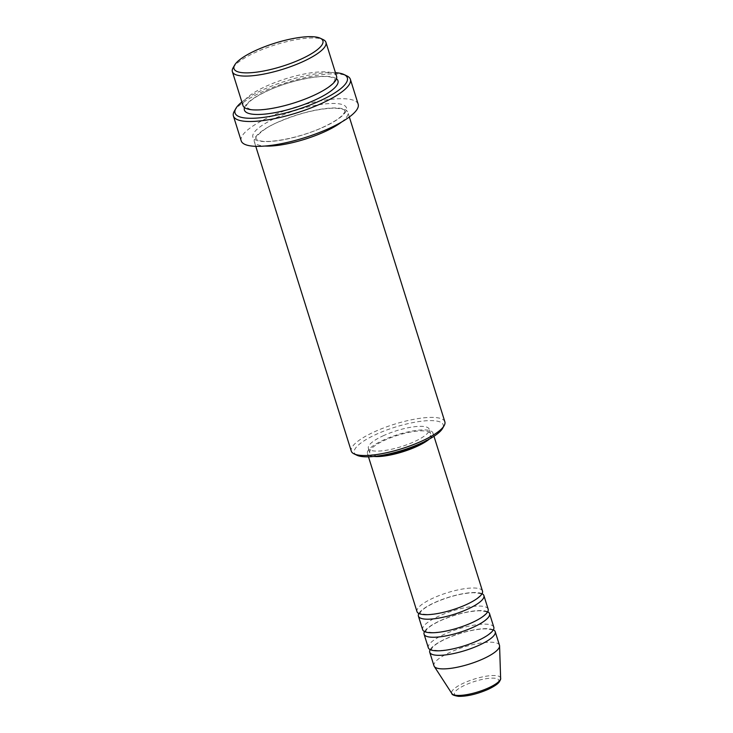 <?xml version="1.0" encoding="UTF-8"?>
<svg xmlns="http://www.w3.org/2000/svg" width="733" height="733" viewBox="0 0 733 733"><rect width="100%" height="100%" fill="white"/><g stroke="black" fill="none" stroke-linecap="round" stroke-linejoin="round"><path stroke-width="0.55" stroke-dasharray="3.67 2.75" d="M482.488 591.073A34.323 8.943 -17.4 0 0 433.67 597.853A34.323 8.943 -17.4 0 0 416.985 611.597M482.03 593.693A34.323 8.943 -17.4 0 0 435.09 602.37A34.323 8.943 -17.4 0 0 418.864 613.494M488.151 609.141A34.323 8.943 -17.4 0 0 439.333 615.922A34.323 8.943 -17.4 0 0 422.648 629.665M487.692 611.762A34.323 8.943 -17.4 0 0 440.753 620.439A34.323 8.943 -17.4 0 0 424.526 631.562M493.813 627.21A34.323 8.943 -17.4 0 0 444.995 633.99A34.323 8.943 -17.4 0 0 428.31 647.734M493.355 629.839A34.323 8.943 -17.4 0 0 446.415 638.507A34.323 8.943 -17.4 0 0 430.189 649.63M233.076 67.848A49.029 12.773 162.6 0 1 256.211 52.043A49.029 12.773 162.6 0 1 323.18 39.609M356.953 455.257A46.582 12.131 162.6 0 1 376.973 433.991A46.582 12.131 162.6 0 1 424.902 420.87A46.582 12.131 162.6 0 1 442.558 428.429M444.858 421.796A49.029 12.773 -17.4 0 0 375.122 431.48A49.029 12.773 -17.4 0 0 351.281 451.125M335.448 72.668A58.832 15.329 -17.4 0 0 263.651 89.444A58.832 15.329 -17.4 0 0 241.872 101.997M234.294 111.214A61.288 15.97 162.6 0 1 263.211 91.451A61.288 15.97 162.6 0 1 346.929 75.92M336.566 76.241A49.029 12.773 -17.4 0 0 266.83 85.917A49.029 12.773 -17.4 0 0 242.989 105.561M341.615 122.017A49.029 12.773 -17.4 0 0 347.891 112.378A49.029 12.773 -17.4 0 0 278.155 122.054A49.029 12.773 -17.4 0 0 254.314 141.698A49.029 12.773 -17.4 0 0 264.961 146.041M429.373 439.058A34.323 8.943 -17.4 0 0 432.946 432.974A34.323 8.943 -17.4 0 0 384.129 439.754A34.323 8.943 -17.4 0 0 367.444 453.498A34.323 8.943 -17.4 0 0 373.839 456.467M423.335 442.173A31.867 8.301 -17.4 0 0 430.601 433.707A31.867 8.301 -17.4 0 0 385.274 440.002A31.867 8.301 -17.4 0 0 369.78 452.765A31.867 8.301 -17.4 0 0 380.574 455.569M383.863 435.484A31.867 8.301 -17.4 0 0 368.36 448.248A31.867 8.301 -17.4 0 0 413.696 441.953A31.867 8.301 -17.4 0 0 429.19 429.19A31.867 8.301 -17.4 0 0 383.863 435.484M358.171 104.196A61.288 15.97 -17.4 0 0 270.999 116.3A61.288 15.97 -17.4 0 0 241.203 140.846M499.475 645.278A34.323 8.943 -17.4 0 0 450.658 652.058A34.323 8.943 -17.4 0 0 433.973 665.802M487.509 689.524A23.245 6.056 162.6 0 1 457.218 695.892A23.245 6.056 162.6 0 1 465.757 684.805A23.245 6.056 162.6 0 1 496.049 678.437A23.245 6.056 162.6 0 1 487.509 689.524M500.63 678.309A25.609 6.67 -17.4 0 0 464.117 682.89A25.609 6.67 -17.4 0 0 451.876 693.583M244.51 107.568A49.029 12.773 162.6 0 1 268.241 90.434A49.029 12.773 162.6 0 1 336.456 78.752M322.63 127.496A49.029 12.773 -17.4 0 0 340.634 104.113A49.029 12.773 -17.4 0 0 276.735 117.537A49.029 12.773 -17.4 0 0 258.731 140.928A49.029 12.773 -17.4 0 0 322.63 127.496M465.501 604.844C472.556 601.601 477.284 598.65 479.684 595.984L480.857 594.078C481.984 593.721 479.556 593.263 473.573 592.704C462.102 593.162 449.375 596.378 435.384 602.343C428.329 605.595 423.61 608.546 421.2 611.203L420.027 613.109C418.9 613.466 421.328 613.924 427.312 614.492C438.783 614.034 451.51 610.818 465.501 604.844M471.163 622.913C478.218 619.669 482.946 616.719 485.347 614.052L486.52 612.137C487.647 611.798 485.219 611.331 479.235 610.772C467.764 611.23 455.037 614.446 441.046 620.411C433.991 623.664 429.272 626.614 426.863 629.271L425.69 631.177C424.563 631.534 426.991 631.993 432.974 632.561C444.445 632.103 457.172 628.887 471.163 622.913M476.826 640.981C483.881 637.737 488.609 634.787 491.009 632.121L492.182 630.206C493.309 629.867 490.881 629.4 484.898 628.841C473.426 629.299 460.7 632.515 446.709 638.48C439.653 641.732 434.935 644.683 432.525 647.34L431.361 649.264C430.225 649.603 432.653 650.061 438.636 650.629C450.108 650.171 462.835 646.955 476.826 640.981M312.423 95.904C322.667 91.204 329.566 86.87 333.13 82.884C334.688 80.868 335.293 79.65 334.935 79.228L331.307 77.24C321.054 74.244 289.883 80.511 268.535 90.416C258.3 95.107 251.401 99.45 247.827 103.435C246.279 105.451 245.674 106.67 246.031 107.082L249.66 109.08C259.913 112.067 291.083 105.809 312.423 95.904M344.84 110.848C344.006 111.269 347.589 108.594 332.791 108.172C316.271 108.979 298.157 113.597 278.448 122.035C262.909 127.973 253.81 138.72 255.945 138.711L259.574 140.699C269.817 143.686 300.997 137.428 322.337 127.524C332.58 122.823 339.48 118.489 343.044 114.504C344.602 112.488 345.197 111.269 344.84 110.848M368.479 456.815L367.444 453.498M369.78 452.765L368.36 448.248M255.762 146.325L254.314 141.698M349.339 116.996L347.891 112.378M430.601 433.707L429.19 429.19M433.982 436.282L432.946 432.974"/><path stroke-width="1.1" d="M368.479 456.815L416.985 611.597A34.323 8.943 -17.4 0 0 465.803 604.826A34.323 8.943 -17.4 0 0 482.488 591.073L433.982 436.282M418.864 613.494A34.323 8.943 -17.4 0 0 418.406 616.114A34.323 8.943 -17.4 0 0 467.214 609.343A34.323 8.943 -17.4 0 0 483.899 595.59A34.323 8.943 -17.4 0 0 482.03 593.693M418.406 616.114L422.648 629.665A34.323 8.943 -17.4 0 0 471.466 622.894A34.323 8.943 -17.4 0 0 488.151 609.141L483.899 595.59M424.526 631.562A34.323 8.943 -17.4 0 0 424.068 634.182A34.323 8.943 -17.4 0 0 472.877 627.411A34.323 8.943 -17.4 0 0 489.562 613.658A34.323 8.943 -17.4 0 0 487.692 611.762M424.068 634.182L428.31 647.734A34.323 8.943 -17.4 0 0 477.128 640.963A34.323 8.943 -17.4 0 0 493.813 627.21L489.562 613.658M430.189 649.63A34.323 8.943 -17.4 0 0 429.73 652.251A34.323 8.943 -17.4 0 0 478.539 645.48A34.323 8.943 -17.4 0 0 495.224 631.727A34.323 8.943 -17.4 0 0 493.355 629.839M256.651 50.036A46.582 12.131 -17.4 0 0 234.67 65.054A46.582 12.131 -17.4 0 0 252.326 72.613A46.582 12.131 -17.4 0 0 300.255 59.492A46.582 12.131 -17.4 0 0 320.266 38.226A46.582 12.131 -17.4 0 0 256.651 50.036M320.266 38.226L323.18 39.609A49.029 12.773 162.6 0 1 325.947 42.358A49.029 12.773 162.6 0 1 302.106 62.003A49.029 12.773 162.6 0 1 232.37 71.678A49.029 12.773 162.6 0 1 233.076 67.848L234.67 65.054M444.152 425.635L442.558 428.429A46.582 12.131 162.6 0 1 420.577 443.447A46.582 12.131 162.6 0 1 356.953 455.257L354.048 453.864A49.029 12.773 -17.4 0 0 421.017 441.44A49.029 12.773 -17.4 0 0 444.152 425.635A49.029 12.773 -17.4 0 0 444.858 421.796L349.339 116.996M255.762 146.325L351.281 451.125A49.029 12.773 -17.4 0 0 354.048 453.864M241.872 101.997A58.832 15.329 -17.4 0 0 235.889 108.411A58.832 15.329 -17.4 0 0 258.19 117.967A58.832 15.329 -17.4 0 0 318.727 101.392A58.832 15.329 -17.4 0 0 344.015 74.528A58.832 15.329 -17.4 0 0 335.448 72.668M344.015 74.528L346.929 75.92A61.288 15.97 162.6 0 1 350.383 79.347A61.288 15.97 162.6 0 1 320.587 103.894A61.288 15.97 162.6 0 1 233.415 116.006A61.288 15.97 162.6 0 1 234.294 111.214L235.889 108.411M232.37 71.678L242.989 105.561A49.029 12.773 -17.4 0 0 312.725 95.876A49.029 12.773 -17.4 0 0 336.566 76.241L325.947 42.358M264.961 146.041A49.029 12.773 -17.4 0 0 324.05 132.013A49.029 12.773 -17.4 0 0 341.615 122.017M373.839 456.467A34.323 8.943 -17.4 0 0 416.252 446.718A34.323 8.943 -17.4 0 0 429.373 439.058M380.574 455.569A31.867 8.301 -17.4 0 0 415.107 446.47A31.867 8.301 -17.4 0 0 423.335 442.173M233.415 116.006L241.203 140.846A61.288 15.97 -17.4 0 0 328.375 128.742A61.288 15.97 -17.4 0 0 358.171 104.196L350.383 79.347M429.73 652.251L433.973 665.802A34.323 8.943 -17.4 0 0 434.248 666.398A34.323 8.943 -17.4 0 0 482.79 659.031A34.323 8.943 -17.4 0 0 499.585 645.92A34.323 8.943 -17.4 0 0 499.475 645.278L495.224 631.727M500.63 678.309C500.914 678.85 500.401 680.132 499.072 682.166C498.458 682.991 496.287 685.529 487.811 689.496C476.835 694.178 467.068 696.46 458.491 696.35C453.993 695.608 451.794 694.682 451.876 693.583A25.609 6.67 -17.4 0 0 488.096 688.085A25.609 6.67 -17.4 0 0 500.63 678.309L499.585 645.92M336.456 78.752A49.029 12.773 162.6 0 1 314.136 100.394A49.029 12.773 162.6 0 1 265.364 114.055A49.029 12.773 162.6 0 1 244.51 107.568M451.876 693.583L434.248 666.398"/></g></svg>
